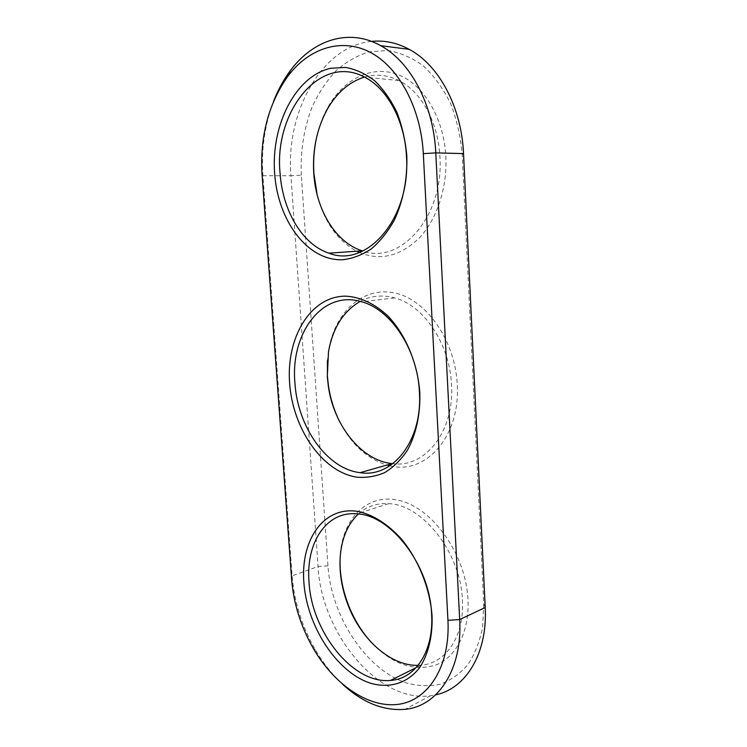 <?xml version="1.0" encoding="UTF-8"?>
<svg xmlns="http://www.w3.org/2000/svg" width="747" height="747" viewBox="0 0 747 747"><rect width="100%" height="100%" fill="white"/><g stroke="black" fill="none" stroke-linecap="round" stroke-linejoin="round"><path stroke-width="0.56" stroke-dasharray="3.73 2.8" d="M371.436 642.541C392.259 664.279 413.773 671.74 435.987 664.942C456.258 657.061 469.555 631.355 467.995 599.822C465.997 554.069 432.102 507.316 398.627 500.322C365.096 492.703 339.81 521.854 339.988 561.529M358.336 513.992C366.74 506.41 376.843 502.964 388.636 503.655C422.298 504.43 460.946 552.687 462.421 600.186C464.569 636.099 445.95 663.439 421.084 665.166L418.115 665.344M339.633 421.625C351.267 444.306 367.038 458.779 386.937 465.045M389.859 465.773C425.239 475.213 460.619 436.78 457.229 384.528C455.212 339.988 425.678 298.763 393.968 292.824C362.22 286.474 334.684 312.928 328.633 350.138L327.401 360.717M360.194 301.386C370.811 295.728 382.277 294.561 394.603 297.876C423.642 305.252 449.955 344.152 451.496 384.892C454.503 431.785 424.912 468.126 392.801 463.691M317.111 194.547C324.011 221.551 337.186 240.431 356.646 251.207M359.335 252.486C380.307 261.095 400.289 256.249 419.272 237.948C436.715 219.59 447.378 188.216 445.838 156.674C443.961 117.821 423.241 83.692 397.171 74.317C371.063 64.858 343.153 79.593 327.718 107.54C323.087 115.944 319.567 125.094 317.158 134.992M364.443 77.072C375.984 73.757 387.441 74.896 398.814 80.489C421.317 91.526 438.433 122.704 439.936 157.029C443.961 217.013 400 265.026 362.781 251.02M301.33 175.134C300.247 151.071 303.917 128.176 312.33 106.447C318.726 92.805 326.635 80.891 336.057 70.713C346.225 61.786 357.299 55.483 369.289 51.804L387.702 50.516C400.159 52.542 412.045 57.678 423.362 65.932C434.035 75.905 443.083 88.351 450.497 103.282C456.716 119.305 460.619 136.402 462.206 154.582L483.739 603.641L482.655 626.994C479.77 641.524 474.84 654.083 467.874 664.681C459.928 673.859 450.702 680.377 440.207 684.233C429.264 686.484 417.984 686.054 406.377 682.954C365.339 669.265 331.201 615.845 327.952 565.843L301.33 175.134L290.938 175.76L318.073 566.487C321.061 632.214 377.73 703.16 430.449 695.756L435.688 694.841M342.528 684.215C332.107 674.466 323.031 662.953 315.29 649.685C301.891 626.266 294.169 601.652 292.105 575.844L262.925 175.732C261.123 149.792 264.634 125.085 273.458 101.62M371.567 41.402C321.145 46.071 285.457 113.255 290.938 175.76L262.925 175.732L262.085 175.069M327.952 565.843L318.073 566.487L292.105 575.844L291.591 579.037M462.206 154.582L463.523 153.593M485.214 607.526L483.739 603.641M421.084 665.166L416.154 667.622M430.449 695.756L405.126 709.314M394.603 297.876L361.772 301.825M388.636 503.655L357.029 513.861M398.814 80.489L364.685 77.202M327.009 109.818L327.718 107.54M328.493 351.809L328.633 350.138M313.413 648.611L315.29 649.685"/><path stroke-width="1.12" d="M339.988 561.529L340.221 568.822C341.09 581.259 343.919 593.576 348.718 605.77C354.302 619.73 361.875 631.99 371.436 642.541M418.115 665.344C391.017 666.249 361.436 639.712 348.363 605.864C343.741 594.145 341.024 582.315 340.193 570.363L339.969 564.078C340.053 542.425 346.178 525.739 358.336 513.992M432.065 616.135C432.662 636.463 428.274 654.409 419.721 667.482C407.414 683.664 388.739 688.911 369.625 682.926C335.73 671.32 306.765 625.22 303.852 582.277C300.509 539.25 324.282 505.299 358.719 511.583C373.677 515.066 387.926 524.235 401.484 539.101C418.563 559.811 430.113 588.636 432.065 616.135M309.015 581.941C311.406 631.318 352.724 684.364 390.494 680.433C415.407 679.023 433.97 651.141 431.607 614.109C429.852 565.124 390.728 514.963 357.029 513.861C326.308 510.873 305.738 542.854 309.015 581.941M327.401 360.717L327.401 376.171L328.512 386.339C330.445 398.833 334.152 410.589 339.633 421.625M386.937 465.045L389.859 465.773M392.801 463.691L391.988 463.607C361.455 460.479 333.909 425.594 328.381 386.601L327.307 376.815L328.493 351.809C332.742 328.092 343.303 311.284 360.194 301.386M419.814 392.773C420.468 414.426 416.042 434.549 407.367 450.31C400.906 459.919 393.342 467.342 384.686 472.599C375.629 476.483 366.245 477.996 356.524 477.137C322.116 471.674 292.703 428.433 289.621 383.183C286.12 337.952 310.052 296.68 345.011 296.148C359.839 296.643 375.05 303.655 388.515 316.644C405.938 335.244 417.76 363.724 419.814 392.773M294.925 382.856C297.465 426.574 326.822 468.957 360.147 472.664C392.614 478.164 422.737 440.842 419.403 391.923C417.629 349.839 390.933 309.529 361.772 301.825C322.461 289.481 290.294 333.293 294.925 382.856M317.158 134.992C314.151 147.607 313.068 160.456 313.917 173.528L317.111 194.547M356.646 251.207L359.335 252.486M362.781 251.02L362.136 250.824C336.738 242.859 317.344 212.195 314.085 177.151L313.749 173.192C312.386 150.026 316.803 128.895 327.009 109.818C336.514 92.917 348.989 82.002 364.443 77.072M406.816 155.834C407.535 178.944 403.072 201.485 394.285 220.225C387.73 231.897 380.064 241.468 371.278 248.928C362.08 255.007 352.547 258.611 342.686 259.741C307.755 261.142 277.893 221.121 274.635 173.397C270.946 125.767 295.018 76.427 330.501 68.285L345.609 67.426C355.805 69.284 365.526 73.766 374.77 80.853C383.491 89.369 390.905 99.939 397.002 112.564C402.129 126.094 405.406 140.511 406.816 155.834M280.078 173.071C282.515 210.803 302.479 244.614 328.951 253.177C366.394 268.425 410.897 218.862 406.471 156.328C404.771 120.799 387.357 88.538 364.685 77.202C319.893 52.766 273.738 112.47 280.078 173.071M291.591 579.037C293.534 603.361 300.808 626.556 313.413 648.611C334.152 684.308 368.215 708.277 398.338 704.328C428.386 700.499 450.376 666.175 447.939 620.318L423.306 153.639C420.935 107.857 398.655 66.763 369.7 52.038C340.679 37.294 308.455 48.564 287.726 76.381C268.294 104.178 259.741 137.075 262.085 175.069L291.591 579.037M273.458 101.62C277.875 90.191 283.468 79.92 290.238 70.797C312.732 40.011 348.961 27.723 380.69 45.67C410.71 61.796 433.671 105.271 435.772 152.892L459.685 619.543C462.645 669.265 437.891 706.41 405.126 709.314C383.463 711.051 362.603 702.684 342.528 684.215M435.688 694.841C465.904 688.715 487.735 653.167 485.214 607.526L463.523 153.593C461.637 107.344 439.031 65.12 409.225 49.349C396.928 42.738 384.369 40.086 371.567 41.402M485.214 607.526L459.685 619.543L447.939 620.318M463.523 153.593L435.772 152.892L423.306 153.639M314.085 177.151L314.254 177.646M362.136 250.824L328.951 253.177M416.154 667.622L390.494 680.433M391.988 463.607L360.147 472.664M409.225 49.349L380.69 45.67M339.969 564.078L339.988 562.286M287.726 76.381L290.238 70.797"/></g></svg>
